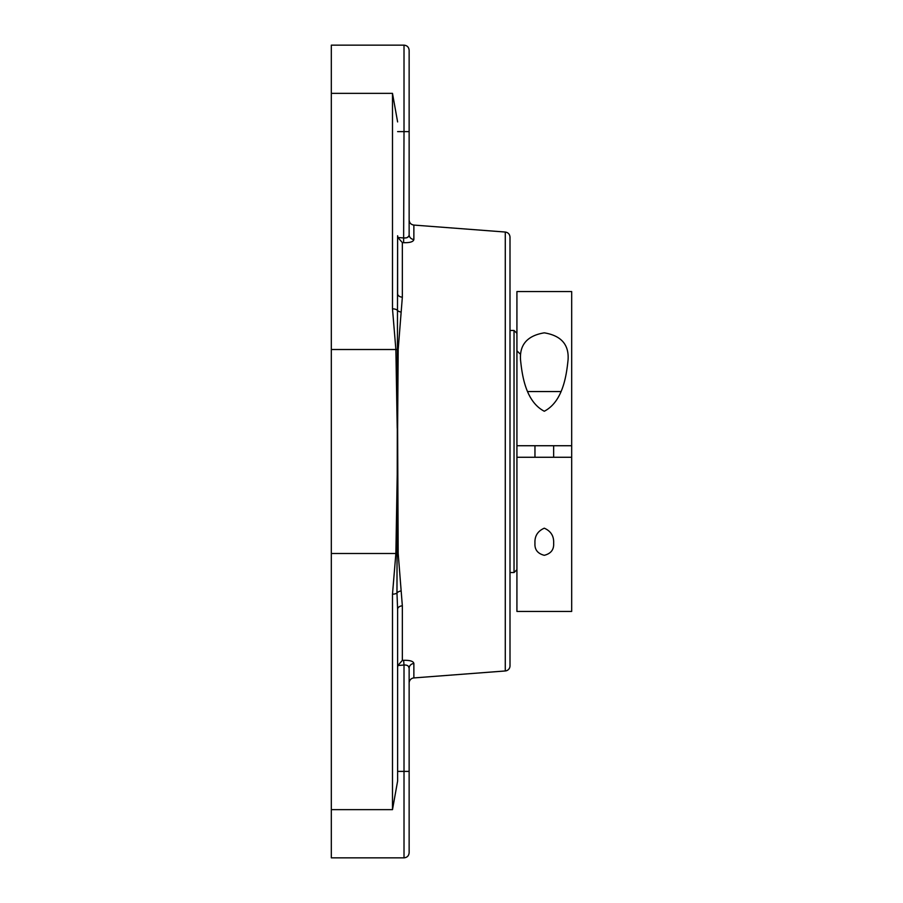 <?xml version="1.0" encoding="UTF-8"?>
<svg xmlns="http://www.w3.org/2000/svg" width="903" height="903" viewBox="0 0 903 903"><rect width="100%" height="100%" fill="white"/><g stroke="black" fill="none" stroke-linecap="round" stroke-linejoin="round"><path stroke-width="1.35" d="M505.274 670.963A5.125 5.125 0 0 0 510.003 665.861L510.003 237.139C509.755 234.204 508.175 232.511 505.274 232.037L505.274 670.963L413.867 677.927L413.867 663.502C413.416 661.233 410.007 660.172 403.618 660.319L402.343 660.42L397.862 665.522L397.613 667.238L397.613 638.872M402.343 660.42L402.343 605.823L398.178 553.347L397.613 428.304L398.178 349.653L402.343 297.177L402.343 242.58L403.618 242.681C409.985 242.839 413.405 241.778 413.867 239.498L413.867 225.073C410.967 224.599 409.386 222.894 409.138 219.96L409.138 234.712A5.125 4.797 180 0 0 413.867 239.498M402.343 242.58L397.862 237.478L397.613 235.762L397.218 474.696L395.875 553.494L392.489 594.163L392.489 809.641L397.613 781.072L397.613 609.288A5.125 3.477 0 0 1 402.343 605.823M397.613 235.762L397.613 293.712A5.125 3.477 180 0 0 402.343 297.177M409.138 148.893L409.138 234.712C408.901 237.049 407.197 238.132 404.013 237.986L406.655 237.805M406.813 237.749L408.483 236.552M397.613 131.612L404.013 131.612L403.618 242.681M409.138 234.712L409.138 79.735M409.138 131.612L409.138 50.275C408.833 47.159 407.129 45.455 404.013 45.15L404.013 131.612L409.138 131.612M397.862 665.522L404.013 665.014L403.618 660.319M409.138 823.265L409.138 771.388L404.013 771.388L404.013 665.014C407.208 664.868 408.912 665.962 409.138 668.288A5.125 4.797 180 0 1 413.867 663.502M413.867 677.927A5.125 5.125 0 0 0 409.138 683.04L409.138 668.288L408.483 666.448M397.218 474.696L396.97 593L397.613 609.288M397.613 771.388L404.013 771.388L404.013 857.85C407.129 857.545 408.833 855.841 409.138 852.725L409.138 668.288M401.067 590.957A5.125 3.16 171.6 0 0 396.97 593A5.125 2.269 180 0 1 392.489 594.163M404.013 45.15L331.322 45.15L331.322 857.85L404.013 857.85M397.613 121.928L392.489 93.359L392.489 308.837A5.125 2.269 0 0 1 396.97 310A5.125 3.16 8.4 0 0 401.067 312.043M392.489 308.837L395.875 349.506L397.218 428.304M554.386 457.268L563.032 457.268L554.386 457.268M516.922 451.5L516.922 445.732L571.678 445.732L571.678 457.268L516.922 457.268L516.922 451.5M555.83 445.732L554.386 445.732M510.003 330.464L514.033 330.464L514.033 572.536L510.003 572.536M553.641 543.234C554.07 549.588 550.954 553.618 544.295 555.311C537.646 553.618 534.531 549.588 534.96 543.234C534.553 536.145 537.669 531.122 544.295 528.187C550.92 531.122 554.036 536.145 553.641 543.234M520.523 359.766C519.518 344.607 527.442 335.634 544.295 332.835C561.158 335.634 569.082 344.607 568.077 359.766C566.474 375.513 562.885 401.564 544.295 411.249C525.715 401.564 522.115 375.513 520.523 359.766M571.678 445.732L571.678 291.556L516.922 291.556L516.922 445.732M516.922 457.268L516.922 611.444L571.678 611.444L571.678 457.268M560.639 391.552L527.95 391.552M331.322 349.506L395.875 349.506A5.125 2.269 -1 0 1 397.218 349.574A5.125 2.291 -179.6 0 0 398.178 349.653M404.013 237.986L397.862 237.478M398.178 553.347A5.125 2.291 -0.4 0 0 397.218 553.426A5.125 2.269 -179 0 1 395.875 553.494L331.322 553.494M331.322 93.359L392.489 93.359M331.322 809.641L392.489 809.641M505.274 232.037L413.867 225.073M519.801 353.671L516.922 350.793M516.922 333.342L514.033 330.464M516.922 569.658L514.033 572.536M534.96 445.732L534.96 457.268M553.641 445.732L553.641 457.268"/></g></svg>
